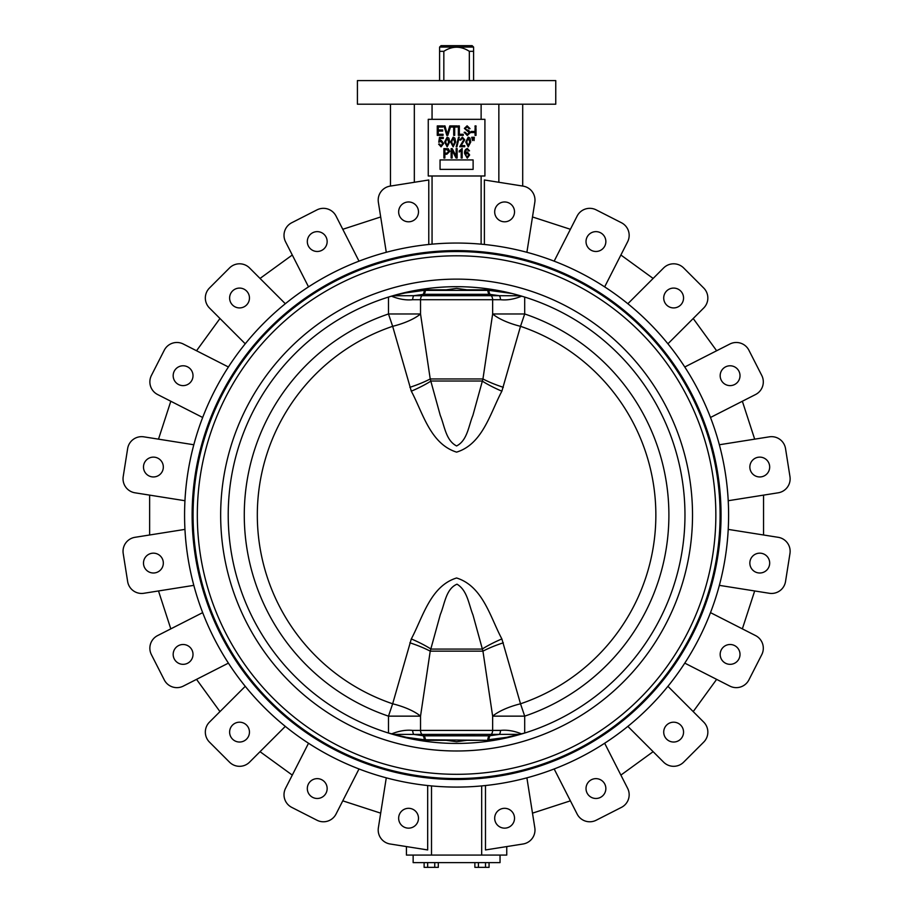 <?xml version="1.0" encoding="UTF-8"?>
<svg xmlns="http://www.w3.org/2000/svg" width="913" height="913" viewBox="0 0 913 913"><rect width="100%" height="100%" fill="white"/><g stroke="black" fill="none" stroke-linecap="round" stroke-linejoin="round"><path stroke-width="1.37" d="M473.585 80.595L473.585 51.322L469.339 51.322C460.825 45.844 452.323 45.844 443.832 51.322L439.587 51.322L439.587 47.065L473.585 47.065L472.112 45.65L473.585 47.065L473.585 51.322M469.339 80.595L469.339 51.322M441.07 45.65L439.587 47.065L441.07 45.65L472.112 45.65M500.039 855.07L500.039 862.625L413.144 862.625L413.144 855.07M494.686 211.884A9.917 9.917 0 0 0 504.604 221.802A9.917 9.917 0 0 0 514.521 211.884A9.917 9.917 0 0 0 504.604 201.967A9.917 9.917 0 0 0 494.686 211.884M586.02 241.557A9.917 9.917 0 0 0 595.938 251.474A9.917 9.917 0 0 0 605.855 241.557A9.917 9.917 0 0 0 595.938 231.64A9.917 9.917 0 0 0 586.02 241.557M663.717 298.003A9.917 9.917 0 0 0 673.634 307.921A9.917 9.917 0 0 0 683.552 298.003A9.917 9.917 0 0 0 673.634 288.086A9.917 9.917 0 0 0 663.717 298.003M720.174 375.7A9.917 9.917 0 0 0 730.092 385.617A9.917 9.917 0 0 0 740.009 375.7A9.917 9.917 0 0 0 730.092 365.782A9.917 9.917 0 0 0 720.174 375.7M769.682 467.034A9.917 9.917 0 0 1 759.764 476.951A9.917 9.917 0 0 1 749.847 467.034A9.917 9.917 0 0 1 759.764 457.128A9.917 9.917 0 0 1 769.682 467.034M749.847 563.081A9.917 9.917 0 0 0 759.764 572.999A9.917 9.917 0 0 0 769.682 563.081A9.917 9.917 0 0 0 759.764 553.164A9.917 9.917 0 0 0 749.847 563.081M720.174 654.416A9.917 9.917 0 0 0 730.092 664.333A9.917 9.917 0 0 0 740.009 654.416A9.917 9.917 0 0 0 730.092 644.498A9.917 9.917 0 0 0 720.174 654.416M663.717 732.112A9.917 9.917 0 0 0 673.634 742.029A9.917 9.917 0 0 0 683.552 732.112A9.917 9.917 0 0 0 673.634 722.194A9.917 9.917 0 0 0 663.717 732.112M586.02 788.558A9.917 9.917 0 0 0 595.938 798.476A9.917 9.917 0 0 0 605.855 788.558A9.917 9.917 0 0 0 595.938 778.641A9.917 9.917 0 0 0 586.02 788.558M494.686 818.231A9.917 9.917 0 0 0 504.604 828.148A9.917 9.917 0 0 0 514.521 818.231A9.917 9.917 0 0 0 504.604 808.313A9.917 9.917 0 0 0 494.686 818.231M398.65 818.231A9.917 9.917 0 0 0 408.568 828.148A9.917 9.917 0 0 0 418.485 818.231A9.917 9.917 0 0 0 408.568 808.313A9.917 9.917 0 0 0 398.65 818.231M307.316 788.558A9.917 9.917 0 0 0 317.233 798.476A9.917 9.917 0 0 0 327.151 788.558A9.917 9.917 0 0 0 317.233 778.641A9.917 9.917 0 0 0 307.316 788.558M229.62 732.112A9.917 9.917 0 0 0 239.537 742.029A9.917 9.917 0 0 0 249.454 732.112A9.917 9.917 0 0 0 239.537 722.194A9.917 9.917 0 0 0 229.62 732.112M173.173 654.416A9.917 9.917 0 0 0 183.091 664.333A9.917 9.917 0 0 0 193.008 654.416A9.917 9.917 0 0 0 183.091 644.498A9.917 9.917 0 0 0 173.173 654.416M143.489 563.081A9.917 9.917 0 0 0 153.407 572.999A9.917 9.917 0 0 0 163.324 563.081A9.917 9.917 0 0 0 153.407 553.164A9.917 9.917 0 0 0 143.489 563.081M143.489 467.034A9.917 9.917 0 0 0 153.407 476.951A9.917 9.917 0 0 0 163.324 467.034A9.917 9.917 0 0 0 153.407 457.128A9.917 9.917 0 0 0 143.489 467.034M173.173 375.7A9.917 9.917 0 0 0 183.091 385.617A9.917 9.917 0 0 0 193.008 375.7A9.917 9.917 0 0 0 183.091 365.782A9.917 9.917 0 0 0 173.173 375.7M229.62 298.003A9.917 9.917 0 0 0 239.537 307.921A9.917 9.917 0 0 0 249.454 298.003A9.917 9.917 0 0 0 239.537 288.086A9.917 9.917 0 0 0 229.62 298.003M307.316 241.557A9.917 9.917 0 0 0 317.233 251.474A9.917 9.917 0 0 0 327.151 241.557A9.917 9.917 0 0 0 317.233 231.64A9.917 9.917 0 0 0 307.316 241.557M398.65 211.884A9.917 9.917 0 0 0 408.568 221.802A9.917 9.917 0 0 0 418.485 211.884A9.917 9.917 0 0 0 408.568 201.967A9.917 9.917 0 0 0 398.65 211.884M432.054 175.992L432.054 244.159L428.779 244.467L428.779 179.987L390.148 186.115A14.163 14.163 0 0 0 378.37 202.321L386.279 252.285M284.011 235.371A14.163 14.163 0 0 0 285.552 241.797L308.526 286.876A272.006 272.006 0 0 1 359.014 261.152L336.041 216.073A14.163 14.163 0 0 0 316.994 209.876L291.749 222.738A14.163 14.163 0 0 0 284.011 235.371M406.422 846.579L406.422 855.07L431.507 855.07L431.507 785.91L427.683 785.534L427.683 849.946L390.148 844A14.163 14.163 0 0 1 378.37 827.794L386.279 777.83M205.334 298.003A14.163 14.163 0 0 0 209.488 308.023L245.255 343.802A272.006 272.006 0 0 1 285.324 303.732L249.557 267.954A14.163 14.163 0 0 0 229.517 267.954L209.488 287.994A14.163 14.163 0 0 0 205.334 298.003M291.749 807.377A14.163 14.163 0 0 1 285.552 788.318L308.526 743.239A272.006 272.006 0 0 0 359.014 768.963L336.041 814.042A14.163 14.163 0 0 1 316.994 820.239L291.749 807.377M209.488 742.132A14.163 14.163 0 0 1 209.488 722.092L245.255 686.314A272.006 272.006 0 0 0 285.324 726.383L249.557 762.161A14.163 14.163 0 0 1 229.517 762.161L209.488 742.132M151.41 654.655A14.163 14.163 0 0 1 157.595 635.596L202.675 612.634A272.006 272.006 0 0 0 228.41 663.123L183.33 686.097A14.163 14.163 0 0 1 164.272 679.9L151.41 654.655M123.209 553.518A14.163 14.163 0 0 1 134.987 537.312L184.951 529.392A272.006 272.006 0 0 0 193.818 585.359L143.855 593.279A14.163 14.163 0 0 1 127.637 581.501L123.209 553.518M123.038 478.811A14.163 14.163 0 0 0 134.987 492.803L184.951 500.723A272.006 272.006 0 0 1 193.818 444.757L143.855 436.836A14.163 14.163 0 0 0 127.637 448.614L123.209 476.597A14.163 14.163 0 0 0 123.038 478.811M149.869 381.896A14.163 14.163 0 0 0 157.595 394.519L202.675 417.481A272.006 272.006 0 0 1 228.41 366.992L183.33 344.03A14.163 14.163 0 0 0 164.272 350.215L151.41 375.46A14.163 14.163 0 0 0 149.869 381.896M456.591 104.208L555.755 104.208L555.755 80.595L357.417 80.595L357.417 104.208L456.591 104.208M192.129 515.058A264.45 264.45 0 0 0 456.591 779.508A264.45 264.45 0 0 0 721.042 515.058A264.45 264.45 0 0 0 456.591 250.607A264.45 264.45 0 0 0 192.129 515.058M684.967 515.058A228.376 228.376 0 0 0 456.591 286.682A228.376 228.376 0 0 0 228.216 515.058A228.376 228.376 0 0 0 456.591 743.433A228.376 228.376 0 0 0 684.967 515.058A228.376 228.376 0 0 1 456.591 743.433A228.376 228.376 0 0 1 228.216 515.058M715.849 515.058A259.258 259.258 0 0 0 456.591 255.8A259.258 259.258 0 0 0 197.322 515.058A259.258 259.258 0 0 0 456.591 774.315A259.258 259.258 0 0 0 715.849 515.058M728.597 515.058A272.006 272.006 0 0 0 456.591 243.052A272.006 272.006 0 0 0 184.574 515.058A272.006 272.006 0 0 0 456.591 787.074A272.006 272.006 0 0 0 728.597 515.058M526.892 252.285L534.813 202.321A14.163 14.163 0 0 0 523.035 186.115L484.392 179.987L484.392 244.467L481.128 244.159L481.128 175.992M521.711 296.166L524.69 297.079L524.69 313.969L520.513 326.318A199.274 199.274 0 0 1 520.513 703.797L524.69 716.146L524.69 733.036L494.184 740.317L466.84 740.317L456.591 741.733L446.343 740.317L418.987 740.317L388.481 733.036L388.481 716.146L392.658 703.797A199.274 199.274 0 0 1 392.658 326.318L388.481 313.969L388.481 297.079L391.472 296.166C399.072 299.247 406.148 300.423 412.699 299.704A5.672 3.629 -90 0 1 413.76 295.698L491.24 295.698L490.11 294.374A5.672 4.485 98.7 0 1 489.003 290.368L511.896 293.484L521.711 296.166C514.099 299.247 507.035 300.423 500.484 299.704A5.672 3.629 -90 0 0 499.411 295.698L520.353 295.766M520.353 734.349L413.76 734.417L423.974 735.821L489.197 735.821L499.411 734.417A5.672 3.629 -90 0 0 500.484 730.411C507.023 729.692 514.099 730.868 521.711 733.949M412.699 299.704L420.528 299.704L420.528 313.969L388.481 313.969A212.307 212.307 0 0 0 388.481 716.146L420.528 716.146L420.528 730.411L492.643 730.411L492.643 716.146L482.943 651.152L472.968 614.917C468.757 604.509 467.422 590.391 457.014 584.183C445.784 588.908 444.711 604.269 440.34 614.472L430.228 651.152L420.528 716.146A37.775 12.976 -166.8 0 0 392.658 703.797L411.307 638.929C422.742 617.599 430.377 586.043 456.591 577.986C482.988 586.249 490.395 617.633 501.876 638.929L520.513 703.797A37.775 12.976 -13.2 0 0 492.643 716.146L524.69 716.146A212.307 212.307 0 0 0 524.69 313.969L492.643 313.969A37.775 12.976 13.2 0 0 520.513 326.318L501.876 391.186C490.429 412.516 482.806 444.072 456.591 452.129C430.183 443.866 422.776 412.482 411.307 391.186L392.658 326.318A37.775 12.976 166.8 0 0 420.528 313.969L430.228 378.963L440.271 415.404C444.563 425.709 445.738 440.408 456.591 445.955C467.399 440.465 468.597 425.766 472.888 415.438L482.943 378.963L492.643 313.969L492.643 299.704L420.528 299.704A5.672 4.805 -90 0 1 421.943 295.698L423.061 294.374A5.672 4.485 81.3 0 0 424.168 290.368L489.003 290.368M500.484 299.704L492.643 299.704A5.672 4.805 -90 0 0 491.24 295.698L499.411 295.698L489.197 294.294L423.974 294.294L413.76 295.698L392.818 295.766L418.987 289.798L446.343 289.798L456.591 288.382L466.84 289.798L494.184 289.798L511.896 293.484M391.472 733.949C399.072 730.868 406.148 729.692 412.699 730.411L420.528 730.411A5.672 4.805 -90 0 0 421.943 734.417L423.061 735.741A5.672 4.485 98.7 0 1 424.168 739.747L401.275 736.631M511.896 736.631L487.827 739.827A5.672 4.691 90 0 1 489.197 735.821M487.827 740.317L424.168 739.747M401.275 293.484L424.168 290.368M489.003 739.747A5.672 4.485 81.3 0 1 490.11 735.741L491.24 734.417A5.672 4.805 -90 0 0 492.643 730.411L500.484 730.411M412.699 730.411A5.672 3.629 -90 0 0 413.76 734.417L392.818 734.349M392.818 295.766L391.472 296.166M409.857 642.798A37.775 8.89 -162.2 0 1 430.228 651.152L482.943 651.152A37.775 8.89 -17.8 0 1 503.325 642.798M411.307 638.929A37.775 8.616 -156.8 0 1 431.039 649.086L482.132 649.086A37.775 8.616 -23.2 0 1 501.876 638.929M503.325 387.317A37.775 8.89 17.8 0 1 482.943 378.963L430.228 378.963A37.775 8.89 162.2 0 1 409.857 387.317M501.876 391.186A37.775 8.616 23.2 0 1 482.132 381.029L431.039 381.029A37.775 8.616 156.8 0 1 411.307 391.186M428.254 119.318L428.254 175.992L484.917 175.992L484.917 119.318L428.254 119.318M431.507 855.07L506.749 855.07L506.749 846.579M414.331 104.208L414.331 182.28M432.054 119.318L432.054 104.208M498.852 182.28L498.852 104.208M481.128 119.318L481.128 104.208M481.676 855.07L481.676 785.91L485.488 785.534L485.488 849.946L523.035 844A14.163 14.163 0 0 0 534.813 827.794L526.892 777.83M554.157 768.963L577.13 814.042A14.163 14.163 0 0 0 596.178 820.239L621.433 807.377A14.163 14.163 0 0 0 627.619 788.318L604.657 743.239M627.847 726.383L663.625 762.161A14.163 14.163 0 0 0 683.654 762.161L703.695 742.132A14.163 14.163 0 0 0 703.695 722.092L667.917 686.314M684.773 663.123L729.852 686.097A14.163 14.163 0 0 0 748.9 679.9L761.762 654.655A14.163 14.163 0 0 0 755.576 635.596L710.497 612.634M710.497 417.481L755.576 394.519A14.163 14.163 0 0 0 761.762 375.46L748.9 350.215A14.163 14.163 0 0 0 729.852 344.03L684.773 366.992M667.917 343.802L703.695 308.023A14.163 14.163 0 0 0 703.695 287.994L683.654 267.954A14.163 14.163 0 0 0 663.625 267.954L627.847 303.732M604.657 286.876L627.619 241.797A14.163 14.163 0 0 0 621.433 222.738L596.178 209.876A14.163 14.163 0 0 0 577.13 216.073L554.157 261.152M719.353 585.359L769.328 593.279A14.163 14.163 0 0 0 785.534 581.501L789.962 553.518A14.163 14.163 0 0 0 778.196 537.312L728.22 529.392M719.353 444.757L769.328 436.836A14.163 14.163 0 0 1 785.534 448.614L789.962 476.597A14.163 14.163 0 0 1 778.196 492.803L728.22 500.723M763.542 495.131L763.542 534.984M742.36 401.252L754.674 439.153M754.674 590.962L742.36 628.863M570.397 229.289L532.484 216.963M620.886 255.012L653.137 278.442M342.774 229.289L380.687 216.963M390.479 186.058L390.479 104.208M522.704 104.208L522.704 186.058M260.034 278.442L292.286 255.012M570.397 800.838L532.484 813.152M380.687 813.152L342.774 800.838M693.207 318.511L716.637 350.752M196.535 350.752L219.965 318.511M716.637 679.363L693.207 711.604M653.137 751.673L620.886 775.103M292.286 775.103L260.034 751.673M219.965 711.604L196.535 679.363M170.811 628.863L158.497 590.962M149.629 534.984L149.629 495.131M158.497 439.153L170.811 401.252M489.06 862.625L489.06 867.35L474.874 867.35L474.874 862.625M478.423 867.35L478.423 862.625M485.511 867.35L485.511 862.625M434.748 862.625L434.748 867.35L438.297 867.35L438.297 862.625M434.748 867.35L427.661 867.35L427.661 862.625M427.661 867.35L424.123 867.35L424.123 862.625M441.059 146.833L438.617 144.128L439.598 144.014L441.047 145.852L442.668 143.546L441.07 141.435L438.742 142.223L439.473 137.384L443.273 137.384L443.273 138.491L440.294 138.491L439.94 140.819L441.344 140.454L443.65 143.489L441.059 146.833M447.142 146.833L444.631 141.994L447.153 137.144L448.888 138.137L449.653 141.994L447.142 146.833M445.612 141.983L447.165 145.852L448.671 141.983L447.108 138.125L445.612 141.983M453.145 146.833L450.634 141.994L453.156 137.144L454.902 138.137L455.667 141.994L453.145 146.833M451.615 141.983L453.179 145.852L454.685 141.983L453.122 138.125L451.615 141.983M456.922 146.833L456.169 146.833L458.531 137.144L459.285 137.144L456.922 146.833M461.065 145.601L464.74 145.601L464.74 146.708L459.718 146.708L463.758 139.769L462.32 138.125L460.814 140.088L459.832 139.963L462.355 137.144L464.74 139.792L461.065 145.601M468.232 146.833L465.721 141.994L468.243 137.144L469.99 138.137L470.754 141.994L468.232 146.833M466.703 141.983L468.266 145.852L469.773 141.983L468.209 138.125L466.703 141.983M472.5 140.579L471.736 137.27L472.717 137.27L472.5 140.579M474.075 140.579L473.333 137.27L474.315 137.27L474.075 140.579M444.871 158.04L443.889 158.04L443.889 148.602L448.317 148.785L449.778 151.341L446.868 154.24L444.871 154.24L444.871 158.04M444.871 153.133L446.925 153.133L448.797 151.387L446.914 149.698L444.871 149.698L444.871 153.133M452.106 158.04L451.125 158.04L451.125 148.602L452.175 148.602L456.158 156.123L456.158 148.602L457.139 148.602L457.139 158.04L456.089 158.04L452.106 150.519L452.106 158.04M462.172 148.477L462.172 158.04L461.191 158.04L461.191 150.565L459.228 152.037L459.228 150.93L462.172 148.477M467.353 148.477L469.533 150.805L468.552 150.93L467.239 149.458L465.904 150.485L465.47 153.122L467.353 151.912L469.647 154.959L467.273 158.166L464.626 153.567C464.283 150.976 465.196 149.287 467.353 148.477M465.607 154.925L467.216 157.184L468.666 154.993L467.148 152.893L465.607 154.925M443.033 135.375L437.27 135.375L437.27 125.926L442.908 125.926L442.908 127.033L438.251 127.033L438.251 129.977L442.668 129.977L442.668 131.084L438.251 131.084L438.251 134.268L443.033 134.268L443.033 135.375M447.827 135.375L446.811 135.375L443.98 125.926L444.996 125.926L447.267 134.268L449.778 125.926L450.794 125.926L447.827 135.375M454.685 135.375L453.704 135.375L453.704 127.033L451.125 127.033L451.125 125.926L457.265 125.926L457.265 127.033L454.685 127.033L454.685 135.375M463.268 135.375L458.36 135.375L458.36 125.926L459.342 125.926L459.342 134.268L463.268 134.268L463.268 135.375M467.285 135.501L464.135 132.305L465.116 132.191L467.376 134.394L469.282 132.773L464.375 128.391L467.114 125.811L470.024 128.63L469.042 128.756L467.148 126.907L465.356 128.413L465.664 129.372L468.803 130.491L470.263 132.75L467.285 135.501M474.064 132.556L471.119 132.556L471.119 131.449L474.064 131.449L474.064 132.556M476.027 127.284L475.045 127.284L475.045 125.926L476.027 125.926L476.027 127.284M476.027 135.375L475.045 135.375L475.045 128.505L476.027 128.505L476.027 135.375M440.055 159.935L440.055 169.373L473.117 169.373L473.117 159.935L440.055 159.935M439.587 80.595L439.587 51.322M443.832 80.595L443.832 51.322M193.077 515.058A263.515 263.515 0 0 0 456.591 778.572A263.515 263.515 0 0 0 720.095 515.058A263.515 263.515 0 0 0 456.591 251.543A263.515 263.515 0 0 0 193.077 515.058M692.522 515.058A235.931 235.931 0 0 0 456.591 279.127A235.931 235.931 0 0 0 220.661 515.058A235.931 235.931 0 0 0 456.591 750.988A235.931 235.931 0 0 0 692.522 515.058M489.197 294.294A5.672 4.691 90 0 1 487.827 290.288L487.827 289.798M425.355 289.798L425.355 290.288A5.672 4.691 90 0 1 423.974 294.294M423.974 735.821A5.672 4.691 90 0 1 425.355 739.827L425.355 740.317"/></g></svg>

